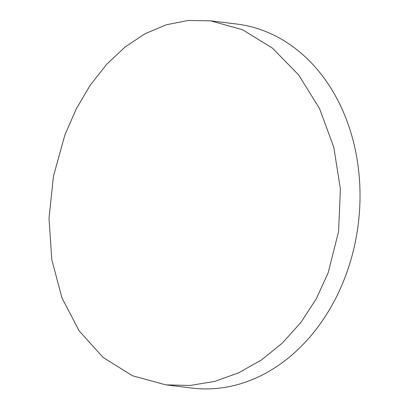 <?xml version="1.0" encoding="UTF-8"?>
<svg xmlns="http://www.w3.org/2000/svg" width="409" height="409" viewBox="0 0 409 409"><rect width="100%" height="100%" fill="white"/><g stroke="black" fill="none" stroke-linecap="round" stroke-linejoin="round"><path stroke-width="0.61" d="M328.233 272.563L316.331 298.764L300.922 322.425L282.414 343.023L261.463 359.94L238.585 372.875L214.628 381.428L190.062 385.472L165.896 384.864L132.496 375.759L103.114 357.456L79.208 330.947L61.928 297.803L51.779 259.608L49.008 218.283L53.472 176.192L64.816 135.164L76.253 108.906L90.317 85.082L106.739 64.228L125.088 46.989L145.103 33.702L166.243 24.801L188.298 20.45L210.543 20.823L242.547 29.755L272.435 48.124L298.636 74.913L319.501 108.497L333.79 147.204L340.385 188.989L338.601 231.412L328.233 272.563M210.543 20.823L236.627 24.024A183.385 145.083 97 0 1 346.009 274.741A183.385 145.083 97 0 1 191.974 388.064L165.896 384.864"/></g></svg>
